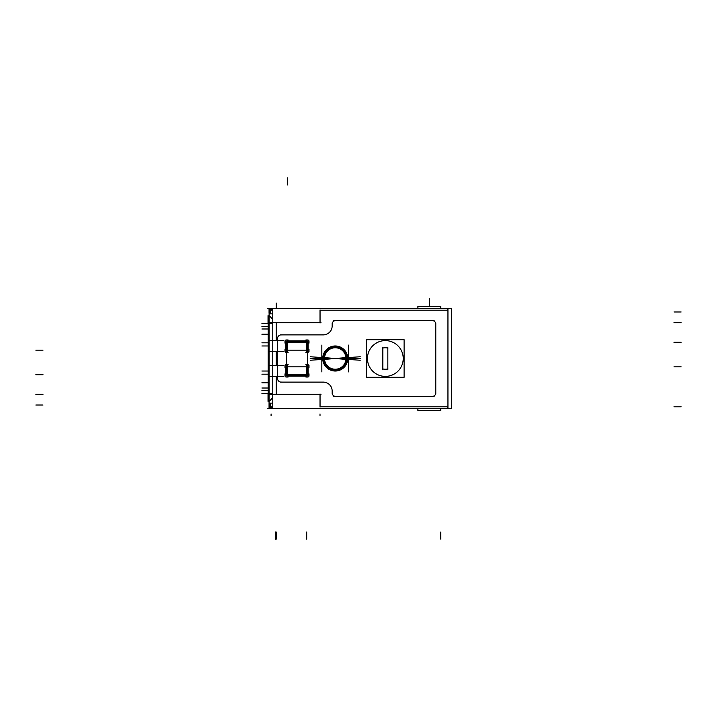 <?xml version="1.0" encoding="UTF-8"?>
<svg xmlns="http://www.w3.org/2000/svg" width="717" height="717" viewBox="0 0 717 717"><rect width="100%" height="100%" fill="white"/><g stroke="black" fill="none" stroke-linecap="round" stroke-linejoin="round"><path stroke-width="1.08" d="M272.774 308.409L272.209 308.409L272.774 308.409M332.168 324.156A3.576 3.576 0 0 1 335.744 320.571A3.576 3.576 0 0 0 332.168 324.156M335.744 396.429A3.576 3.576 0 0 1 332.168 392.844A3.576 3.576 0 0 0 335.744 396.429M332.168 391.061A8.945 8.945 0 0 0 323.224 382.116A8.945 8.945 0 0 1 332.168 391.061M323.224 334.884A8.945 8.945 0 0 0 332.168 325.939A8.945 8.945 0 0 1 323.224 334.884M269.054 315.57L272.774 319.289L269.054 315.57M272.774 397.711L269.054 401.43L272.774 397.711M403.223 358.5A17.889 17.889 0 0 0 385.334 340.611A17.889 17.889 0 0 0 367.445 358.5A17.889 17.889 0 0 0 385.334 376.389A17.889 17.889 0 0 0 403.223 358.5A17.889 17.889 0 0 0 385.334 340.611A17.889 17.889 0 0 0 367.445 358.5A17.889 17.889 0 0 0 385.334 376.389A17.889 17.889 0 0 0 403.223 358.5M308.122 340.862L307.575 341.417L307.575 375.583L308.122 376.138L307.575 375.583L286.424 375.583L307.575 375.583L307.575 341.417L286.424 341.417L286.424 375.583L285.868 376.138L286.424 375.583L286.424 341.417L307.575 341.417L308.122 340.862M285.868 340.862L286.424 341.417L285.868 340.862M308.122 351.599L307.575 351.043L308.122 351.599M285.868 351.599L286.424 351.043L285.868 351.599M285.868 365.401L286.424 365.957L285.868 365.401M308.122 365.401L307.575 365.957L308.122 365.401M360.293 358.5L347.763 358.5A12.521 12.521 0 0 1 335.242 371.021A12.521 12.521 0 0 1 322.722 358.5A12.521 12.521 0 0 1 335.242 345.979A12.521 12.521 0 0 1 347.763 358.5A12.521 12.521 0 0 0 335.242 345.979A12.521 12.521 0 0 0 322.722 358.5L310.201 358.5M345.979 358.5A10.737 10.737 0 0 1 335.242 369.237A10.737 10.737 0 0 1 324.514 358.5L335.242 358.5L346.813 359.45A11.606 11.606 0 0 0 335.242 346.894A11.606 11.606 0 0 0 323.672 359.45L335.242 358.5L323.672 357.55A11.606 11.606 0 0 0 335.242 370.106A11.606 11.606 0 0 0 346.813 357.55L335.242 358.5L323.636 358.5L345.979 358.5A10.737 10.737 0 0 0 335.242 347.763A10.737 10.737 0 0 0 324.514 358.5A10.737 10.737 0 0 1 335.242 347.763A10.737 10.737 0 0 1 345.979 358.5A10.737 10.737 0 0 1 335.242 369.237A10.737 10.737 0 0 1 324.514 358.5M267.333 308.409L449.667 308.409M417.93 308.265L417.93 306.41L440.794 306.41L440.794 308.265M417.93 408.735L417.93 410.59L417.894 408.735L417.894 410.59L440.794 410.59L440.794 408.735M267.333 408.591L449.667 408.591M417.93 306.41L418.45 306.41M417.93 410.59L418.45 410.59M269.054 408.484L269.054 404.146M269.108 408.484L269.933 408.484M447.946 308.265L447.946 408.735M447.731 405.956A1.792 1.792 0 0 1 445.311 408.376M269.7 405.956L270.237 408.484M269.269 405.956A1.792 1.792 0 0 0 271.689 408.376M269.108 309.323L269.054 408.735L272.774 408.735L272.774 308.265L272.774 408.735L451.378 408.735L272.774 408.735M268.176 323.6L268.176 340.575L269.054 340.575M283.744 351.455L268.176 351.455L268.176 365.616L269.054 365.616M283.744 376.497L268.176 376.497L268.176 393.4M269.054 408.735L269.108 407.677M269.054 308.265L451.378 308.265L451.378 408.735L451.378 308.265L272.774 308.265M269.269 311.044A1.792 1.792 0 0 1 271.689 308.624M269.7 311.044L270.237 308.516M283.744 340.503L268.176 340.503L268.176 351.455L269.054 351.384M272.774 403.151L269.054 403.151M272.774 313.849L269.054 313.849M283.744 365.545L268.176 365.545L268.176 376.497L269.054 376.425M277.569 337.582L277.569 379.418M332.168 390.182L332.168 393.723M322.345 382.161A8.945 8.945 0 0 1 332.123 391.939M280.266 382.116L324.102 382.116M277.676 377.662A3.576 3.576 0 0 0 282.014 382.009M332.276 391.975A3.576 3.576 0 0 0 336.614 396.322M333.817 396.429L434.135 396.429M431.329 396.322A3.576 3.576 0 0 0 435.676 391.975M435.784 394.225L435.784 322.775M435.676 325.025A3.576 3.576 0 0 0 431.329 320.678M434.135 320.571L333.817 320.571M336.614 320.678A3.576 3.576 0 0 0 332.276 325.025M332.168 323.277L332.168 326.818M332.123 325.061A8.945 8.945 0 0 1 322.345 334.839M324.102 334.884L280.266 334.884M282.014 334.991A3.576 3.576 0 0 0 277.676 339.338M367.48 359.62A17.889 17.889 0 0 1 385.334 340.611A17.889 17.889 0 0 1 403.187 359.62M403.187 357.38A17.889 17.889 0 0 1 385.334 376.389A17.889 17.889 0 0 1 367.48 357.38M366.566 377.303L366.566 339.697L404.101 339.697L404.101 377.303L366.566 377.303M382.833 369.82L382.833 347.18M387.933 368.914A10.737 10.737 0 0 1 382.735 368.914M387.834 347.18L387.834 369.82M382.735 348.086A10.737 10.737 0 0 1 387.933 348.086M305.872 340.862L288.126 340.862M309 343.12L309 340.862L308.122 341.122M285.868 341.122L284.99 340.862L284.99 343.12M305.872 352.477L308.122 352.477L307.862 351.599M307.862 340.862L308.122 339.983L305.872 339.983M284.99 349.34L284.99 351.599L285.868 351.33M308.122 351.33L309 351.599L309 349.34M308.122 349.34L308.122 343.12M285.868 343.12L285.868 349.34M288.126 339.983L285.868 339.983L286.128 340.862M286.128 351.599L285.868 352.477L288.126 352.477M288.126 364.523L285.868 364.523L286.128 365.401M286.128 376.138L285.868 377.017L288.126 377.017M285.868 367.66L285.868 373.88M288.126 376.138L305.872 376.138M284.99 373.88L284.99 376.138L285.868 375.878M308.122 375.878L309 376.138L309 373.88M305.872 377.017L308.122 377.017L307.862 376.138M307.862 365.401L308.122 364.523L305.872 364.523M308.122 373.88L308.122 367.66M309 367.66L309 365.401L308.122 365.67M285.868 365.67L284.99 365.401L284.99 367.66M360.23 356.743L346.867 357.684A11.651 11.651 0 0 1 335.242 370.151A11.651 11.651 0 0 1 323.627 357.684L310.264 356.743M310.264 360.257L323.627 359.316A11.651 11.651 0 0 1 335.242 346.849A11.651 11.651 0 0 1 346.867 359.316L360.23 360.257M347.736 359.378A12.521 12.521 0 0 0 335.242 345.979A12.521 12.521 0 0 0 322.749 359.378M322.749 357.622A12.521 12.521 0 0 0 335.242 371.021A12.521 12.521 0 0 0 347.736 357.622M348.641 371.899L348.641 345.101M321.843 371.899L321.843 345.101M324.55 357.622A10.737 10.737 0 0 0 335.242 369.237A10.737 10.737 0 0 0 345.944 357.622M345.944 359.378A10.737 10.737 0 0 0 335.242 347.763A10.737 10.737 0 0 0 324.55 359.378M272.774 323.6L268.033 323.6L268.033 315.623M320.06 309.95L320.06 322.973M269.646 313.849L269.646 309.323L272.774 309.323M268.033 401.377L268.033 393.4L272.774 393.4M269.646 403.151L269.646 407.677L272.774 407.677M320.06 394.027L320.06 407.05M447.731 311.044A1.792 1.792 0 0 0 445.311 308.624M269.054 312.854L269.054 308.516M269.933 308.516L269.108 308.516M271.017 408.591L270.641 407.677L271.017 408.591M271.017 308.409L270.641 309.323L271.017 308.409M320.006 322.722L276.206 322.722L276.206 340.503L276.206 322.722L320.006 322.722L320.006 310.201L447.946 310.201L320.006 310.201L320.006 322.722M447.946 406.799L320.006 406.799L320.006 394.278L320.006 406.799L447.946 406.799M276.206 394.278L320.006 394.278L276.206 394.278L276.206 376.497L276.206 394.278M276.206 351.455L276.206 365.545L276.206 351.455M306.697 350.165L306.697 342.296L287.302 342.296L287.302 350.165L306.697 350.165L306.697 342.296L287.302 342.296L287.302 350.165L306.697 350.165M287.302 366.835L287.302 374.704L306.697 374.704L306.697 366.835L287.302 366.835L287.302 374.704L306.697 374.704L306.697 366.835L287.302 366.835M347.763 358.5A12.521 12.521 0 0 1 335.242 371.021A12.521 12.521 0 0 1 322.722 358.5M270.587 310.201L272.774 310.201L270.587 310.201L270.587 313.849L270.587 310.201M269.054 310.201L269.646 310.201L269.054 310.201M272.774 406.799L270.587 406.799L270.587 403.151L270.587 406.799L272.774 406.799M269.646 406.799L269.054 406.799L269.646 406.799M429.34 298.389L429.34 305.55L429.34 298.389M35.85 405.015L43.002 405.015M440.794 539.184L440.794 532.032M681.15 406.799L673.998 406.799M320.006 415.743L320.006 413.96M271.08 415.743L271.08 413.96M268.033 323.367L261.902 323.367M268.033 393.633L261.902 393.633M268.176 326.369L261.902 326.369M268.176 390.631L261.902 390.631M268.176 328.986L261.902 328.986M268.176 388.014L261.902 388.014M268.176 334.239L261.902 334.239M268.176 382.761L261.902 382.761M268.176 374.175L261.902 374.175M268.176 342.825L261.902 342.825M276.206 539.184L276.206 532.032L276.206 539.184M276.206 308.265L276.206 303.04M275.498 539.184L275.498 532.032L275.498 539.184M269.054 371.021L261.902 371.021M681.15 342.296L673.998 342.296M309 342.296L284.99 342.296M306.697 539.184L306.697 532.032L306.697 539.184M306.697 352.477L306.697 339.983M35.85 350.165L43.002 350.165M284.99 350.165L309 350.165M287.302 177.816L287.302 184.968L287.302 177.816M287.302 339.983L287.302 352.477M287.302 364.523L287.302 377.017M35.85 374.704L43.002 374.704M284.99 374.704L309 374.704M306.697 377.017L306.697 364.523M681.15 366.835L673.998 366.835M309 366.835L284.99 366.835M681.15 322.722L673.998 322.722M321.019 322.722L268.033 322.722M35.85 394.278L43.002 394.278M268.033 394.278L321.019 394.278M269.054 345.979L261.902 345.979M681.15 311.985L673.998 311.985M417.894 306.41L417.894 308.265L417.894 306.41"/></g></svg>
